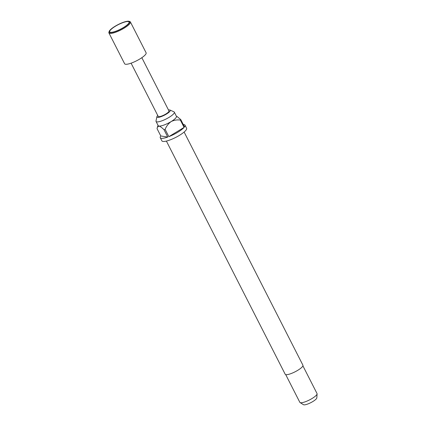 <?xml version="1.0" encoding="UTF-8"?>
<svg xmlns="http://www.w3.org/2000/svg" width="426" height="426" viewBox="0 0 426 426"><rect width="100%" height="100%" fill="white"/><g stroke="black" fill="none" stroke-linecap="round" stroke-linejoin="round"><path stroke-width="0.64" d="M123.439 27.541A10.852 2.519 -27 0 0 129.051 22.669A10.852 2.519 -27 0 0 125.143 21.912A10.852 2.519 -27 0 0 115.334 26.29A10.852 2.519 -27 0 0 110.27 32.238A10.852 2.519 -27 0 0 123.439 27.541M131.091 63.17L158.216 116.404A6.028 1.4 -27 0 0 165.836 114.014A6.028 1.4 -27 0 0 168.962 110.925L141.837 57.691M109.184 31.402L108.918 32.163A12.061 2.801 -27 0 0 108.907 32.914L124.616 63.746A12.061 2.801 -27 0 0 139.866 58.969A12.061 2.801 -27 0 0 146.107 52.797L130.399 21.966A12.061 2.801 -27 0 0 129.786 21.529L129.014 21.3A11.454 2.657 -27 0 0 115.111 26.258A11.454 2.657 -27 0 0 109.184 31.402A11.454 2.657 -27 0 0 113.311 32.195A11.454 2.657 -27 0 0 123.662 27.578A11.454 2.657 -27 0 0 129.014 21.3M108.907 32.914A12.061 2.801 -27 0 0 124.158 28.132A12.061 2.801 -27 0 0 130.399 21.966M157.748 115.489A7.482 1.736 -27 0 0 156.89 116.724A7.482 1.736 -27 0 0 166.38 114.099A7.482 1.736 -27 0 0 169.995 110.041A7.482 1.736 -27 0 0 168.494 110.014M156.89 116.724L156.007 120.989A10.251 2.38 -27 0 0 156.049 121.453A10.251 2.38 -27 0 0 169.01 117.39A10.251 2.38 -27 0 0 174.319 112.144A10.251 2.38 -27 0 0 173.968 111.836L169.995 110.041M166.39 141.086L285.196 374.246A9.947 2.311 -27 0 0 297.774 370.306A9.947 2.311 -27 0 0 302.923 365.215L184.123 132.049M285.718 374.614L299.84 402.33A9.649 2.242 -27 0 0 300.064 402.565A9.649 2.242 -27 0 0 312.04 398.507A9.649 2.242 -27 0 0 317.093 393.885A9.649 2.242 -27 0 0 317.035 393.571L302.913 365.854M300.064 402.565L303.477 404.7A7.556 1.752 -27 0 0 312.86 401.521A7.556 1.752 -27 0 0 316.816 397.9L317.093 393.885M174.319 112.144L176.449 116.33A10.251 2.38 153 0 1 171.145 121.575A10.251 2.38 153 0 1 158.951 126.059A10.251 2.38 153 0 1 158.184 125.633L156.049 121.453M168.845 136.655L184.091 127.395A13.866 3.216 -27 0 1 177.818 132.23A13.866 3.216 -27 0 1 168.845 136.655L165.118 129.339A13.866 3.216 153 0 1 164.037 129.733C162.056 127.731 160.362 126.506 158.951 126.059L157.38 127.246L157.061 128.657L160.788 135.974A13.866 3.216 -27 0 0 160.282 137.731L161.88 140.862A13.866 3.216 -27 0 0 179.415 135.367A13.866 3.216 -27 0 0 186.593 128.274L184.996 125.137A13.866 3.216 -27 0 0 183.281 124.514M160.282 137.731A13.866 3.216 -27 0 0 167.764 137.05L164.037 129.733M184.091 127.395L180.363 120.079A13.866 3.216 153 0 0 180.762 119.578L184.49 126.895A13.866 3.216 -27 0 0 184.996 125.137M165.118 129.339C166.438 126.133 168.446 123.545 171.145 121.575C174.074 120.111 177.147 119.615 180.363 120.079M180.762 119.578L176.912 116.404M160.788 135.974L167.764 137.05M158.051 125.377L157.418 127.156"/></g></svg>
